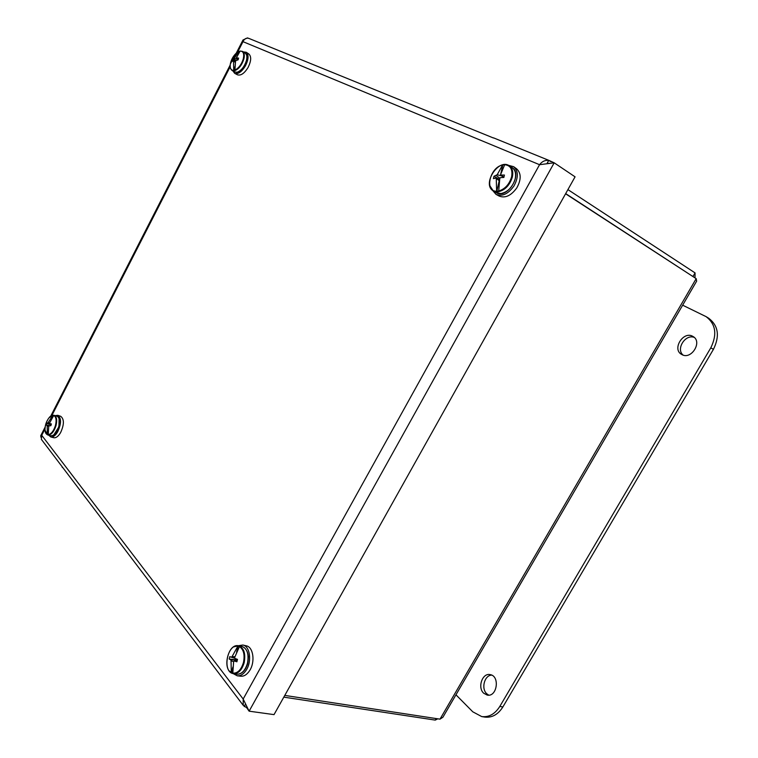 <?xml version="1.0" encoding="UTF-8"?>
<svg xmlns="http://www.w3.org/2000/svg" width="758" height="758" viewBox="0 0 758 758"><rect width="100%" height="100%" fill="white"/><g stroke="black" fill="none" stroke-linecap="round" stroke-linejoin="round"><path stroke-width="1.14" d="M483.689 693.21C477.218 687.487 482.448 672.602 490.199 674.629C500.166 676.041 497.068 697.369 487.186 695.077L483.689 693.21M491.686 675.132C484.504 675.141 480.904 688.596 486.74 693.76L488.739 695.152M681.887 354.573L681.707 354.469C671.579 349.334 683.451 330.346 692.992 336.486C702.799 341.621 691.343 360.192 681.887 354.573M694.224 337.395C685.27 333.871 675.672 349.211 683.11 355.085M682.655 305.19L706.143 316.664C715.77 324.102 717.324 334.496 710.805 347.827L499.816 706.428C494.993 714.027 488.957 717.409 481.7 716.575L472.793 711.819L455.965 694.811M481.7 716.575L484.779 717.077C492.027 717.902 498.063 714.529 502.876 706.949L713.42 349.362C719.929 336.069 718.366 325.703 708.739 318.265L706.143 316.664M695.001 277.883L695.067 272.908L567.913 189.614M693.106 276.651L565.686 193.603M283.805 697.142L435.234 720.1L437.792 718.811M565.582 193.783L696.185 278.65L696.64 281.152L442.909 717.239L440 719.153L284.781 695.408M691.931 275.884L693.039 276.395L695.067 272.908M436.125 718.556L435.234 720.1M62.402 467.07L41.387 439.384M62.8 467.591L62.222 467.43M493.505 137.842L548.773 160.336L546.992 163.538M247.07 708.247L249.117 711.184L274.026 714.623L575.066 176.832L554.183 162.809L548.773 160.336M550.232 161.312L549.474 160.81M41.861 440L41.349 439.327L41.737 435.31L243.176 699.037L249.117 711.184L554.183 162.809L539.554 164.704L242.986 41.662C244.076 39.312 245.649 38.137 247.705 38.137L248.975 38.45M550.943 161.672L550.28 161.227M547.646 160.355C544.538 160.279 541.837 161.729 539.554 164.704L243.176 699.037L243.242 705.357L246.795 707.83M40.989 437.319L40.724 435.736L41.737 435.31L44.978 428.971M248.236 38.203L247.487 37.9L243.015 39.985L242.986 41.662L237.671 52.075M243.479 662.426C241.196 669.864 237.642 673.445 232.82 673.151L231.294 672.592C222.198 668.329 228.395 643.675 237.917 646.034L239.443 646.555C243.612 649.416 244.957 654.704 243.479 662.426M232.848 667.125L231.417 672.867M237.917 646.034L232.071 656.589L231.408 657.233L229.788 656.636L229.181 659.053L230.773 659.763L231.038 660.739L233.616 661.706M231.038 660.739L231.294 672.592M232.82 673.151L233.625 661.658L234.336 661.023L236.894 661.791L237.5 659.356L234.971 658.484L234.667 657.499L239.443 646.555M238.154 645.844L236.572 652.193M234.895 656.731L232.071 656.589M231.408 657.233L234.895 658.276M235.729 658.749L235.492 659.735L229.181 659.053M234.336 661.023L237.046 661.156M230.773 659.763L236.648 660.142L236.941 661.147M235.492 659.735L236.648 660.142M237.377 675.823L240.779 676.212C244.029 676.477 246.966 674.629 249.59 670.688C255.437 662.037 253.324 646.877 246.274 645.825L242.967 645.058M233.208 673.616L237.263 675.814C240.551 676.079 243.526 674.213 246.179 670.214C252.092 661.45 249.969 646.091 242.863 645.03L238.306 645.721M55.4 425.664C53.61 431.084 51.222 434.078 48.247 434.656L47.422 434.722L45.006 430.051C44.921 425.56 46.247 421.486 48.986 417.848L52.994 415.251L53.723 415.498C56.149 416.796 56.717 420.188 55.4 425.664M48.095 432.382L47.422 434.722M52.795 415.384L48.048 422.765L46.731 423.296L46.229 425.039L48.664 426.394M47.195 425.75L47.328 434.514M48.247 434.656L48.749 425.968L50.881 425.674L51.383 423.921L49.753 423.599L49.611 422.973L53.723 415.498M49.753 423.599L51.288 424.234M52.994 415.251L52.406 417.279M49.611 422.973L48.048 422.765M47.602 423.315L51.137 424.736M46.731 423.296L51.089 424.916M47.081 425.134L49.137 425.532M48.777 435.244L50.786 436.968L53.761 437.717C56.035 438.086 58.319 436.39 60.593 432.619C64.259 424.556 64.297 419.117 60.706 416.313L57.826 415.308L55.154 415.64M50.786 436.968C53.088 437.347 55.391 435.632 57.684 431.804C61.407 423.637 61.455 418.141 57.826 415.308M511.641 176.709C509.404 184.27 505.093 189.036 498.707 191.016L496.642 191.224C484.229 191.698 489.82 167.347 502.601 164.988L504.667 164.732C510.456 165.301 512.778 169.29 511.641 176.709M502.601 164.988L497.191 174.747L493.96 176.263L493.411 178.651L495.808 178.13L499.219 180.707L496.765 191.537M496.263 178.85L496.642 191.224M499.332 181.115L499.02 183.682M498.707 191.016L499.768 178.443L500.631 177.58L503.871 177.448L504.411 175.041L501.199 175.07L500.697 174.34L504.667 164.732M501.199 175.07L503.899 177.315M502.819 164.837L500.375 175.619L497.191 174.747M500.83 174.529L500.375 175.619M496.376 175.638L499.929 178.272M500.64 175.344L503.388 177.021L502.952 177.476M493.96 176.263L499.598 179.381M495.808 178.13L499.522 179.826M496.139 194.436L499.105 196.057C505.226 198.454 511.138 195.697 516.852 187.813C521.371 179.466 521.267 173.108 516.549 168.759L513.782 166.779M492.558 190.353L496.007 194.37C502.194 196.786 508.173 193.991 513.952 185.994C518.529 177.533 518.434 171.1 513.668 166.694L508.495 165.32M243.242 59.039C241.461 64.515 238.694 68.182 234.933 70.049L233.739 70.361C230.953 70.409 229.807 68.305 230.318 64.042L230.318 64.042C231.171 59.73 233.17 56.092 236.306 53.117L240.097 51.108C243.337 51.099 244.389 53.742 243.242 59.039M234.857 66.837L233.834 70.589M238.903 51.44L233.824 59.039L232.554 59.73L232.081 61.455L233.331 60.848L235.264 62.355M233.54 61.313L233.739 70.361M234.933 70.049L235.558 60.773L238.116 59.835L238.59 58.101L236.373 57.807L240.097 51.108M236.61 58.29L238.202 59.484L234.345 58.357M239.083 51.345L238.618 53.041M233.824 59.039L235.833 60.432M232.554 59.73L235.454 61.294M233.331 60.848L235.368 61.768M232.924 70.968L234.658 73.318L237.434 74.786C240.769 75.885 244.294 73.488 247.999 67.604C251.239 61.114 251.533 56.585 248.861 54.008L246.227 52.264L243.384 51.914M234.658 73.318C238.031 74.417 241.594 71.991 245.336 66.022C248.624 59.456 248.918 54.87 246.227 52.264M713.42 349.362L710.805 347.827M502.876 706.949L499.816 706.428M440 719.153L696.185 278.65M245.052 704.722L244.275 706.617M230.186 66.713L51.847 415.536M247.496 663.155C245.213 670.659 241.622 674.336 236.733 674.194C240.277 674.516 243.327 672.469 245.895 668.054C247.193 664.738 247.98 665.183 248.368 656.617C247.676 651.008 245.478 647.588 241.793 646.356C247.165 648.384 249.069 653.983 247.496 663.155M229.456 671.067L233.436 673.654C238.325 673.796 241.906 670.11 244.199 662.587C245.781 653.396 243.886 647.787 238.524 645.759L233.9 646.839M53.922 434.76L58.934 426.735L59.096 418.823M58.736 426.631C56.708 432.619 54.093 435.689 50.89 435.831L50.568 435.765C53.297 435.272 52.738 437.015 56.983 431.463C62.298 419.25 57.854 415.649 56.935 416.18C59.484 417.478 60.081 420.965 58.736 426.631M46.304 433.813L48.105 435.026C51.307 434.874 53.922 431.804 55.959 425.806C57.305 420.121 56.717 416.635 54.169 415.337L53.098 415.251M515.213 178.736C512.645 187.103 507.86 192.049 500.858 193.565L496.092 192.579C506.723 199.998 523.399 174.008 512.057 167.546C515.175 169.792 516.226 173.516 515.213 178.736M489.867 185.786L493.24 190.836L498.006 191.812C505.008 190.286 509.793 185.322 512.38 176.936C513.393 171.706 512.342 167.973 509.234 165.737L504.79 164.647M238.562 71.716C242.153 69.821 244.787 66.287 246.454 61.104M246.369 60.754C244.341 66.818 241.29 70.655 237.197 72.247L234.686 72.001C237.226 71.858 237.32 75.165 244.588 65.738C249.344 53.922 246.255 55.211 245.137 52.965C246.919 54.244 247.326 56.841 246.369 60.754M230.783 68.826L232.128 70.503L234.629 70.74C238.713 69.139 241.774 65.302 243.801 59.219C244.768 55.296 244.36 52.7 242.588 51.43L240.504 51.08M547.882 163.396L549.787 163.321M41.349 439.327L243.242 705.357M493.42 137.984L248.709 38.336M243.005 39.975L236.269 53.155M230.195 65.027L50.701 416.199M45.129 427.095L40.714 435.736M241.793 646.356L238.524 645.759C227.239 643.059 221.819 672.308 233.436 673.654L236.733 674.194M56.935 416.18L54.169 415.337C52.16 415.052 50.435 415.886 48.986 417.848C46.333 421.514 45.016 425.579 45.006 430.051C45.035 432.458 45.963 434.088 47.792 434.95L50.568 435.765M512.057 167.546L509.234 165.737C498.404 158.1 481.681 184.516 493.24 190.836L496.092 192.579M245.137 52.965L242.588 51.43L240.22 51.023M234.686 72.001L232.128 70.503C230.328 69.044 229.731 66.884 230.318 64.042L236.306 53.117L238.988 51.383"/></g></svg>
